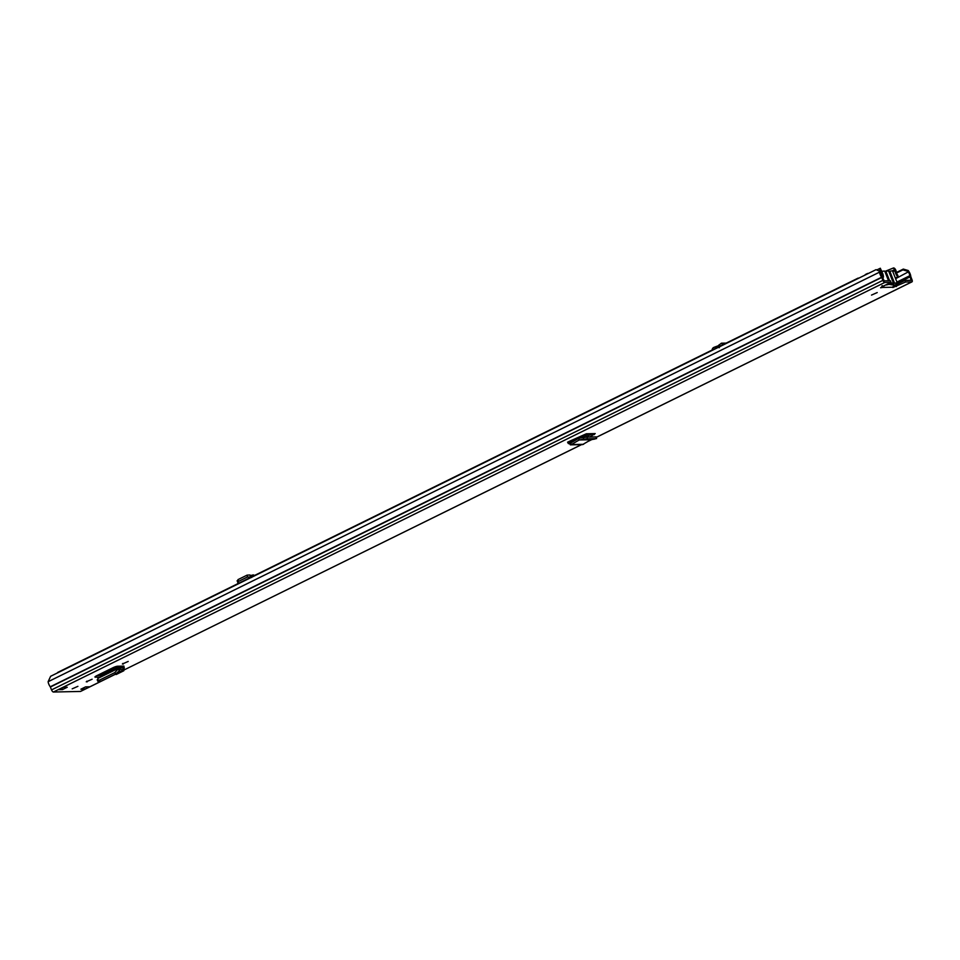 <?xml version="1.0" encoding="UTF-8"?>
<svg xmlns="http://www.w3.org/2000/svg" width="960" height="960" viewBox="0 0 960 960"><rect width="100%" height="100%" fill="white"/><g stroke="black" fill="none" stroke-linecap="round" stroke-linejoin="round"><path stroke-width="1.44" d="M583.584 439.236L587.34 438.792L587.1 437.064L578.76 438.276L579.168 439.98L583.584 439.236L583.344 437.508M587.1 437.064L596.316 436.908L596.568 438.636M587.34 438.792L596.256 438.6L596.004 436.884M595.116 438.996L590.928 439.728L582.576 444.6L570.324 444.852L571.344 444.564L570.6 443.028L578.76 438.276M128.208 661.44L122.364 664.02L128.208 661.44M92.112 679.224L86.256 681.804L92.112 679.224M877.224 292.56L871.5 295.092L877.224 292.56M77.904 686.328L72.192 688.848L77.904 686.328M62.484 689.592L58.536 689.676L63.288 687.336L67.236 687.252L62.484 689.592L61.884 688.068M85.62 686.868L89.556 686.784L84.804 689.124L80.868 689.208L85.62 686.868M908.232 270.528L907.848 271.32L902.928 269.88L903.312 269.088L908.232 270.528L908.916 271.548A5.244 2.184 -116.2 0 1 910.8 276.624L912 279.744A2.328 0.972 -116.2 0 1 911.976 281.856A2.328 0.972 -116.2 0 1 911.796 281.892L905.592 282.024L892.872 287.52L893.688 284.352M882.312 285.684L883.596 286.692L882.612 287.436L880.584 287.784L881.808 286.86L891.012 282.336L884.808 282.456A2.328 0.972 -116.2 0 1 882.912 280.344L881.64 277.224A5.244 2.184 -116.2 0 1 879.504 272.16L879.384 271.128L876.048 269.664L50.616 676.296L48.12 681.72A5.244 2.184 -116.2 0 0 50.268 686.784L51.54 689.904A2.328 0.972 -116.2 0 0 53.424 692.016L80.412 691.452A2.328 0.972 -116.2 0 0 80.592 691.416A2.328 0.972 -116.2 0 0 80.748 691.296M120.504 667.668L123.072 666.408A2.184 0.912 -116.2 0 1 122.976 666.108L117.564 666.228A3.588 0.624 158.4 0 0 113.016 667.704L96.66 675.756A3.588 0.624 158.4 0 0 94.944 677.04A3.588 0.624 158.4 0 0 95.352 677.172L100.236 677.064M122.976 666.108L123.936 666.096M589.644 437.016L595.212 433.584L586.332 433.776L569.112 441.456L569.688 442.704L571.188 442.68M567.672 442.176L569.112 441.456M907.848 271.32L908.532 272.328A3.492 1.452 -116.2 0 1 909.792 275.712A2.184 0.912 63.8 0 0 910.068 276.864L911.208 280.284L904.968 280.428L893.94 285.696M891.012 282.336L890.376 280.728L884.172 280.86L882.564 277.44A2.184 0.912 63.8 0 0 881.928 276.3A3.492 1.452 -116.2 0 1 880.5 272.916L879.384 271.128M101.004 675.432L97.152 675.516M592.5 433.644L585.468 437.208M893.076 287.22L882.612 287.436L881.976 285.84M904.968 280.428L905.592 282.024M903.312 269.088L896.352 272.52M902.928 269.88L896.52 273.036M84.804 689.124A2.184 0.912 -116.2 0 1 83.424 687.948M884.016 285.78L883.596 286.692M119.892 666.18L101.1 675.432A2.184 0.912 63.8 0 0 100.92 675.48A2.184 0.912 63.8 0 0 100.704 676.836M98.304 678.204L119.088 667.968L114.78 672.6L99.384 680.184L97.2 679.86L98.304 678.204M119.088 667.968L119.904 667.56L119.088 667.968L120.048 669.336L119.364 670.764L115.728 673.956L100.26 681.576L98.148 681.228M98.16 681.828L97.2 679.86M120.408 669.144L119.904 667.56L123.324 668.196L123.84 669.78L120.048 669.324M123.912 666.096L124.224 669.756L116.244 673.68M123.9 666.48L123.072 666.408L123.324 668.196L123.492 667.548L122.484 668.04M123.552 670.08L123.816 670.752L116.22 674.496L115.26 674.184M123.816 670.752L122.832 670.44M568.764 441.624L567.588 442.176L568.296 443.496L571.344 444.564L579.168 439.98L578.544 438.36M579.168 439.98L590.916 439.74M897.348 283.092L892.596 271.092A5.748 0.996 158.4 0 0 891.948 270.9A5.748 0.996 158.4 0 0 889.836 271.284L894.588 283.284A5.748 0.996 -21.6 0 1 896.7 282.9A5.748 0.996 -21.6 0 1 897.348 283.092A5.748 0.996 -21.6 0 1 893.952 285.468M884.88 271.512L885.9 271.368A5.976 1.032 -21.6 0 1 888.036 270.984A5.976 1.032 -21.6 0 1 888.72 271.176A5.976 1.032 -21.6 0 1 888.732 271.308M889.392 283.128A5.748 0.996 -21.6 0 1 889.536 283.26A5.748 0.996 -21.6 0 1 889.536 283.392L890.64 283.368A5.976 1.032 -21.6 0 1 892.788 282.984A5.976 1.032 -21.6 0 1 893.472 283.188A5.976 1.032 -21.6 0 1 893.484 283.308L894.588 283.284M881.688 271.548A5.748 0.996 -21.6 0 1 884.124 271.068A5.748 0.996 -21.6 0 1 884.784 271.26A5.748 0.996 -21.6 0 1 884.784 271.392M893.82 284.748L891 284.808A4.584 0.792 158.4 0 0 892.284 283.524A4.584 0.792 158.4 0 0 891.84 283.452A4.584 0.792 158.4 0 0 886.98 284.892L885.744 284.916M888.816 271.428L889.836 271.284M891 284.808L890.172 283.752M867.48 273.888A5.1 2.124 -116.2 0 1 867.66 273.408L865.284 274.584A5.1 2.124 63.8 0 0 865.104 275.052M857.976 278.568A5.1 2.124 -116.2 0 1 858.168 278.088L57.66 672.444A5.1 2.124 -116.2 0 0 57.468 672.912M881.448 270.252L881.244 270.876A5.652 2.352 63.8 0 1 883.416 277.2L882.156 275.82A3.468 1.44 63.8 0 0 880.824 271.944A2.616 1.092 -116.2 0 1 880.176 268.308A2.616 1.092 -116.2 0 1 880.38 268.26L881.088 270.492M893.46 267.984L893.736 267.984A2.616 1.092 -116.2 0 1 895.26 269.184A2.616 1.092 -116.2 0 1 896.196 271.62A3.468 1.44 63.8 0 0 897.936 275.496L897.768 276.9A5.652 2.352 63.8 0 1 894.936 270.588L893.46 267.984L884.856 271.428M894.252 269.988L891.96 270.9M897.768 276.9L895.368 278.088M883.416 277.2L882.624 277.596M237.108 580.764L238.32 583.44M237.42 581.196L238.032 579.6L238.392 581.46L237.768 583.044M238.032 579.6L247.092 575.136L247.44 576.996L238.392 581.46M247.44 576.996L251.016 577.188M247.092 575.136L250.032 574.992L250.38 576.84M254.376 575.532A2.916 1.212 63.8 0 0 253.164 574.932L250.896 575.46L251.46 577.44M251.652 577.476L250.032 574.992M252.312 575.112L252.828 576.288M712.14 350.028A2.916 2.604 88.8 0 1 713.892 347.4L715.596 346.74L716.016 348.108M726.216 343.092L721.404 343.188L718.188 345.792L719.136 347.736M719.4 347.556L718.212 345.78L715.596 346.74M720.564 346.224L722.964 344.688M884.808 282.456L53.424 692.016M911.796 281.892L596.376 437.28M591.66 439.608L589.152 440.844M581.472 444.624L123.6 670.188L581.568 444.624M115.38 674.232L80.412 691.452M895.764 284.964L896.388 286.56M895.608 278.7L908.916 271.548M880.5 272.916L879.504 272.16L48.12 681.72M881.64 277.224L50.268 686.784M881.772 277.452L50.388 687.012M882.912 280.344L51.54 689.904M909.792 275.712L896.94 282.048M910.068 276.864L897.36 283.128M911.208 279.756L910.068 280.32M890.688 284.412L888.012 284.472M87.108 681.9L86.82 681.192M123.204 664.116L122.928 663.396M100.332 681.54L99.384 680.184M115.728 673.956L114.78 672.6M119.364 670.764L118.416 669.408M124.308 667.608L123.492 667.548M117.204 673.056L123.84 669.78M569.16 441.432L573.468 441.336M593.988 433.608L594.24 434.676M568.296 443.496L569.688 442.704M571.344 444.564L583.572 444.312M885.9 271.368L889.608 280.752M890.364 282.648L890.64 283.368M586.464 433.764L573.18 440.316M589.056 433.716L580.308 438.024M116.904 666.312L98.256 675.492M591.42 434.196L585.24 437.232M894.528 269.976L892.488 270.984M894.936 270.588L892.812 271.632M719.136 344.724L720.336 345.984M721.404 343.188L722.82 344.7M911.976 281.856L596.376 437.328M591.804 439.584L588.78 441.072M115.44 674.244L80.592 691.416M63.384 687.336L58.716 689.628M100.92 675.48L119.796 666.18M97.92 678.204L119.424 667.608M575.292 440.268L571.416 440.352M888.72 271.176L893.472 283.188M884.784 271.26L888.552 280.764M588.024 435.912L585.36 437.22M880.176 268.308L876.78 269.976"/></g></svg>
